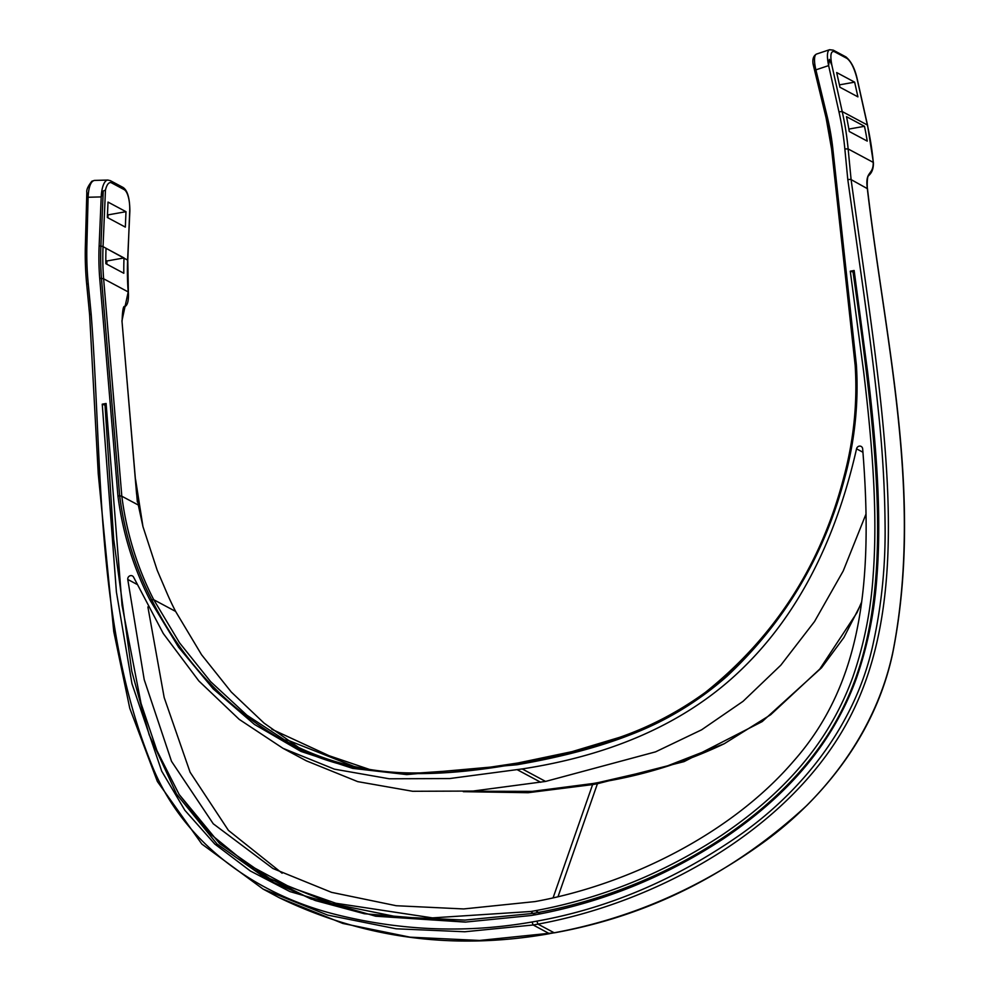 <?xml version="1.0" encoding="UTF-8"?>
<svg xmlns="http://www.w3.org/2000/svg" width="990" height="990" viewBox="0 0 990 990"><rect width="100%" height="100%" fill="white"/><g stroke="black" fill="none" stroke-linecap="round" stroke-linejoin="round"><path stroke-width="1.49" d="M286.073 739.518L354.234 766.532M463.32 791.678L528.153 792.705L592.602 784.6L553.064 897.893M470.596 791.233L532.175 791.418L593.381 783.461L592.589 784.6L597.428 783.734L558.001 896.742M856.362 364.667L855.558 365.1A4.146 0.916 176.3 0 0 855.174 365.52C857.538 402.819 853.788 439.894 843.926 476.759C821.304 564.572 775.17 636.422 705.499 692.282C678.732 711.711 650.084 726.747 619.53 737.364L572.01 751.645L517.807 763.005L478.69 768.896L420.02 772.918C372.945 773.834 329.002 763.612 288.189 742.29L246.956 715.25L210.598 681.615L179.487 642.758L153.747 599.73L175.614 611.424A328.42 301.888 118.1 0 1 167.595 594.594L157.187 570.24L142.968 526.655L135.568 479.42M142.968 526.655L138.303 505.036L135.68 480.769M283.029 748.341L334.348 769.143L389.256 778.784L449.646 778.561L522.213 768.933C608.788 755.618 678.521 725.571 731.4 678.806C792.235 624.789 833.951 548.126 856.548 448.829A3.304 3.044 118.1 0 1 862.661 448.779C873.638 585.115 860.768 685.216 793.584 761.149C731.672 833.357 629.405 884.454 534.984 901.593L463.654 908.944L396.248 905.726L331.526 892.349L272.98 868.539L213.246 823.779L171.518 761.347L144.206 679.635L127.76 579.435A3.304 3.044 -61.9 0 1 133.687 577.343L163.288 633.526L198.866 680.984L239.196 719.359L283.029 748.341L306.393 760.84L357.712 781.63L412.632 791.282L473.01 791.06L545.577 781.432L655.566 751.856L701.625 729.803L743.082 701.304L780.801 665.218L814.523 621.534L843.245 570.921L866.015 514.02M311.565 899.229L269.899 878.637L219.731 843.678L179.153 794.475L209.62 833.332L247.215 864.047L290.095 887.151L335.833 903.251L432.444 917.879L530.962 911.481A24.849 22.844 -61.9 0 0 531.086 911.456L535.788 910.627A24.849 22.844 118.1 0 0 535.912 910.602C602.217 898.19 664.179 873.056 721.784 835.189C781.432 794.772 827.987 745.334 852.798 677.148C864.06 644.676 870.841 610.694 873.168 575.19C875.42 545.341 875.432 511.323 873.168 473.146C871.448 443.978 868.279 410.219 863.664 371.856L850.274 271.186L854.147 270.505L867.624 371.955C872.264 410.603 875.432 444.621 877.128 474.024C879.355 512.486 879.281 546.765 876.905 576.873C874.455 612.649 867.475 646.878 855.966 679.573C830.672 748.131 783.696 797.952 723.628 838.629C665.565 876.781 603.133 902.113 536.308 914.612A26.916 24.738 118.1 0 1 536.172 914.636L531.469 915.465A26.916 24.738 -61.9 0 1 531.333 915.49L465.263 922.098L375.717 916.22L289.959 891.606L250.322 870.965L214.818 844.074L184.858 810.278L161.692 771.136L131.955 683.694L116.399 591.971L102.242 404.168L106.227 405.615M530.962 911.481L532.843 913.448L464.941 920.081L397.745 916.975L331.786 903.61L269.899 878.637M117.934 495.94L119.679 495.916A4.146 1.002 -7.3 0 1 121.82 496.225L103.628 278.784L128.205 291.926L121.956 320.785L136.595 494.146M136.472 490.768L138.303 505.036L121.82 496.225A328.42 301.888 -61.9 0 0 153.747 599.73L151.718 599.804C185.724 667.644 235.917 717.886 302.284 750.544C368.305 781.16 444.993 776.606 517.238 763.698L516.891 764.763L406.717 774.588L352.589 768.364L301.022 751.447L254.442 724.42L213.283 688.941L178.621 647.274L150.096 600.262A331.007 304.276 -61.9 0 1 117.921 495.879L99.718 278.376L101.487 278.425A260.036 239.036 118.1 0 1 100.893 246.126A4.146 0.755 2.4 0 1 103.047 246.634A258.823 237.922 -61.9 0 0 103.628 278.784L101.487 278.425L119.679 495.891L121.82 496.225L137.412 504.554M105.46 190.08A18.117 6.324 88.5 0 1 111.585 182.89A2.586 2.376 -61.9 0 0 110.385 180.675L107.848 180.056A20.703 7.227 88.5 0 0 101.215 196.911L103.245 191.008L105.46 190.08L103.047 246.634L127.599 260.11M86.823 192.431C86.34 189.845 88.023 186.095 91.884 181.207L94.434 180.415C90.758 181.269 88.654 186.887 88.098 197.258L86.823 192.431L85.35 246.102L86.885 245.508L88.098 197.258L101.215 196.911L99.136 245.904A261.422 240.298 -61.9 0 0 99.718 278.376M117.921 495.866L119.679 495.891A329.633 303.002 -61.9 0 0 151.718 599.804L150.096 600.262M532.026 921.987L533.177 924.982L464.817 931.763L396.111 928.793L327.628 915.082L263.142 889.107L201.824 844.037L157.373 781.494L129.764 708.283L113.751 631.509L98.245 473.802L89.62 314.733L91.167 314.115C102.91 467.627 94.78 628.39 153.611 769.379C186.405 846.698 260.444 896.433 338.605 915.193C403.326 930.996 467.8 933.261 532.026 921.987L536.865 921.133C608.714 908.276 677.024 879.095 741.819 833.592C806.491 787.434 857.501 720.126 873.65 641.371C881.818 603.393 885.617 564.436 885.072 524.49C884.738 487.018 882.424 448.47 878.142 408.845C874.987 378.069 870.235 339.793 863.886 294.03L847.799 179.598L844.841 148.908A308.001 283.128 118.1 0 0 838.951 111.808L828.63 65.6C826.749 56.455 827.058 51.158 829.558 49.71L831.439 49.995M85.35 246.102A310.6 285.504 -61.9 0 0 86.699 284.328L89.62 314.733M102.242 404.168L106.103 403.487L122.042 605.323L141.025 703.358L156.915 750.556L179.153 794.475M91.167 314.115L88.209 283.412A308.001 283.128 -61.9 0 1 86.885 245.508M516.891 764.763L521.718 763.909C556.801 757.734 595.349 748.341 628.304 735.57C664.562 721.957 697.405 702.232 726.846 676.418C785.28 621.646 824.682 555.081 845.027 476.71A331.007 304.276 118.1 0 0 856.362 364.605M832.763 148.055L831.959 148.562A260.036 239.036 -61.9 0 0 826.402 117.142A4.146 1.139 166.4 0 0 826.068 117.773L813.124 64.325C812.27 59.227 813.409 55.799 816.54 54.054A20.703 5.853 71.6 0 0 815.896 69.857L827.182 116.474A261.422 240.298 118.1 0 1 832.763 148.055L856.35 364.592L855.546 365.062A329.633 303.002 118.1 0 1 844.272 476.685C824.249 554.128 785.256 620.223 727.304 674.982C669.302 727.638 594.346 750.061 522.064 762.845L521.718 763.909M861.56 602.898L843.926 637.473L821.527 667.792L762.201 721.586L684.065 761.619L597.428 783.734L598.22 782.607L593.456 783.437A2.067 0.656 79.9 0 1 593.48 783.437L593.456 783.437A2.067 0.656 -99.9 0 0 593.381 783.461M724.272 743.725L662.657 767.757L598.245 782.595A2.067 0.656 -100.2 0 1 598.307 782.583C642.151 775.739 684.14 762.783 724.259 743.725L770.653 714.755L819.794 669.042L857.043 612.562L861.696 601.846M850.274 271.186L853.046 271.978M854.457 272.745L853.034 271.978C879.442 457.801 895.405 602.836 842.911 708.098C790.75 814.906 658.697 890.604 537.805 912.57A25.889 23.797 118.1 0 1 537.681 912.594L532.979 913.423L535.479 914.76M277.138 884.689L251.745 868.02M831.848 149.329L855.546 365.062M827.182 116.474L826.402 117.142L813.285 64.239L815.896 69.857L828.63 65.6L829.335 59.412L831.897 65.34L842.205 111.548A310.6 285.504 118.1 0 1 848.145 148.958L851.103 179.598C883.724 415.75 917.792 595.72 845.807 724.928C786.939 830.585 657.15 902.298 538.003 924.128L554.177 932.778C629.504 918.831 699.138 888.785 763.08 842.639C826.13 797.099 877.103 729.37 893.166 650.541C923.237 494.319 885.06 340.436 867.277 188.249C864.913 170.379 873.403 175.676 873.23 162.372L873.056 159.885M847.799 179.598L851.078 179.363M851.103 179.598L867.327 188.632M854.642 82.158L836.674 72.542L839.953 87.256L857.922 96.872L854.642 82.158L839.421 84.855M864.48 126.299L846.5 116.684A310.6 285.504 -61.9 0 1 849.259 131.497L867.24 141.112A310.6 285.504 -61.9 0 0 864.48 126.299L848.863 129.071M124.022 257.932L106.041 248.317A258.823 237.922 118.1 0 0 105.843 263.662L123.812 273.265A258.823 237.922 118.1 0 1 124.022 257.932L106.858 260.989A310.6 285.504 118.1 0 0 106.821 264.181M105.806 260.432L106.858 260.989M125.99 211.687L108.009 202.084L107.353 217.491L125.334 227.106L125.99 211.687L107.997 214.892L107.922 217.8M535.343 914.785L532.843 913.448A25.889 23.797 -61.9 0 0 532.979 913.423L531.086 911.456M105.002 404.96L113.689 539.278L131.781 671.245L149.181 734.827L176.604 794.166L217.058 844.024L268.921 880.457L315.34 900.554L364.419 913.745L466.08 922.074M554.177 932.778L549.351 933.644L533.177 924.982L538.003 924.128L536.865 921.133M175.614 611.424L201.552 654.724L231.264 692.01L264.058 723.108L299.19 747.846M147.881 606.919L164.179 697.554L190.092 772.225L228.393 830.35L282.125 873.217M517.374 769.787L540.738 782.286M517.238 763.698L522.064 762.845M99.136 245.904L100.893 246.126L103.245 191.008M554.19 932.778L479.544 940.451L410.083 937.171L342.862 923.46L279.316 897.757C363.813 938.545 453.89 950.511 549.549 933.681L549.735 933.57M540.243 913.869L535.912 910.602M522.213 768.933L545.577 781.432M856.548 448.829L862.934 452.244M845.027 476.71L844.185 476.982M857.154 79.212A2.586 0.693 167.4 0 0 857.216 78.977A2.586 0.693 167.4 0 0 857.055 78.804L867.376 125L842.205 111.548L838.951 111.808M554.586 932.704L554.4 932.815C649.168 915.762 733.318 873.304 806.862 805.439C851.722 760.37 880.246 710.065 892.436 654.538C924.276 496.992 885.221 341.798 867.438 188.422C867.252 189.325 866.708 175.762 868.75 175.626C869.084 174.846 873.638 172.248 873.403 162.707A2.586 0.978 -2.2 0 0 873.23 162.372L848.145 148.958L844.841 148.908M873.019 159.489A310.6 285.504 118.1 0 0 867.376 125A2.586 0.693 -12.6 0 1 867.537 125.186L873.403 162.707A2.586 0.978 -2.2 0 1 873.254 163.053M833.246 50.131A2.586 2.376 118.1 0 1 834.384 51.678L846.97 58.41A2.586 2.376 118.1 0 0 845.819 56.863L833.246 50.131L829.558 49.71L816.54 54.054M845.819 56.863C851.078 61.095 854.877 68.459 857.216 78.977L867.537 125.186A2.586 0.693 -12.6 0 1 867.463 125.408M857.055 78.804C854.37 68.273 851.016 61.479 846.97 58.41M834.384 51.678C830.808 50.663 829.966 55.217 831.897 65.34M129.702 210.783A18.117 6.324 88.5 0 0 124.171 189.622A2.586 2.376 -61.9 0 0 122.958 187.395C127.45 190.179 129.74 198.025 129.863 210.957L127.623 259.776A258.823 237.922 -61.9 0 0 128.205 291.926L128.23 292.359M128.366 292.112L127.784 259.949L129.69 211.118M111.585 182.89L124.171 189.622M127.76 579.435L136.744 584.236M593.542 783.437A2.067 0.656 79.9 0 0 593.48 783.437L598.257 782.583A2.067 0.656 79.9 0 0 598.195 782.607L598.307 782.583M540.119 913.894L535.788 910.627M86.699 284.328L88.209 283.412M128.205 291.976L128.366 292.149C128.824 300.292 127.673 305.093 124.938 306.566C123.379 305.279 122.438 310.08 122.117 320.97L121.993 321.168M121.956 320.785L137.35 501.992M271.805 729.246L329.163 755.741L369.047 769.279M826.068 117.773L831.588 149.044L855.174 365.508M110.385 180.675L122.958 187.395M263.142 889.107L279.316 897.757M284.699 886.545L311.417 899.18M107.848 180.056L94.434 180.415M470.844 791.22L532.385 791.369L593.443 783.449"/></g></svg>
